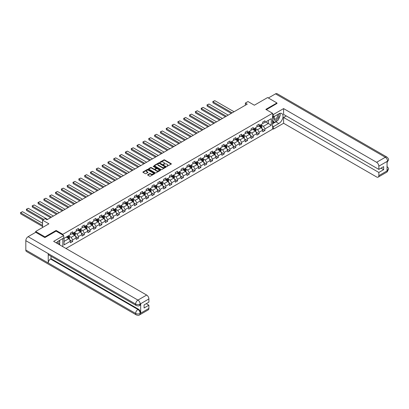 <?xml version="1.0" encoding="UTF-8"?>
<svg xmlns="http://www.w3.org/2000/svg" width="409" height="409" viewBox="0 0 409 409"><rect width="100%" height="100%" fill="white"/><g stroke="black" fill="none" stroke-linecap="round" stroke-linejoin="round"><path stroke-width="0.61" d="M166.8 166.381L171.207 164.132A0.516 0.302 0 0 0 171.207 163.707L164.607 159.899A0.516 0.302 0 0 0 163.876 159.899L159.98 162.148L159.98 162.445L160.998 162.153A1.662 0.956 0 0 1 163.344 162.153L163.891 162.47A1.662 0.956 0 0 1 164.382 163.15A1.662 0.956 0 0 1 163.891 163.825L163.39 164.413L164.408 164.121A1.662 0.956 0 0 1 166.754 164.121L167.301 164.438A1.662 0.956 0 0 1 167.787 165.118A1.662 0.956 0 0 1 167.301 165.793L166.8 166.381L166.8 166.085M147.782 174.674A0.516 0.302 0 0 0 147.782 175.098L149.633 176.167A0.516 0.302 0 0 0 150.364 176.167L154.689 173.667A0.516 0.302 0 0 0 154.689 173.247L148.094 169.433A0.516 0.302 0 0 0 147.358 169.433L143.032 171.933A0.516 0.302 0 0 0 143.032 172.358L145.267 173.646A0.516 0.302 0 0 0 146.003 173.646L147.853 172.578A0.516 0.302 0 0 0 147.853 172.153L146.744 171.514A1.385 0.803 0 0 1 146.335 170.947A1.385 0.803 0 0 1 147.194 170.21A1.385 0.803 0 0 1 148.707 170.384L153.048 172.889A1.385 0.803 0 0 1 153.457 173.457A1.385 0.803 0 0 1 152.598 174.198A1.385 0.803 0 0 1 151.09 174.024L150.364 173.605A0.516 0.302 0 0 0 149.633 173.605L147.782 174.674L147.782 175.098L149.633 174.035L149.633 173.605M276.944 103.6L276.944 102.95L267.604 97.557L254.347 105.215L247.997 101.55L245.38 103.058L247.246 104.137L47.035 219.73L45.169 218.651L42.551 220.16L42.551 227.491M56.11 231.136L56.11 230.446L44.98 236.872L35.639 231.484L48.901 223.825L42.551 220.16M56.11 230.446L62.833 234.326L272.537 113.257L272.537 129.218L65.972 248.478M276.944 102.95L265.814 109.377L272.537 113.257M161.034 169.582A0.516 0.302 0 0 0 161.77 169.582L166.095 167.087A0.516 0.302 0 0 0 166.095 166.662L159.495 162.854A0.516 0.302 0 0 0 158.758 162.854L154.433 165.348A0.516 0.302 0 0 0 154.433 165.773L161.034 169.582M153.314 166.458L153.682 166.509L153.682 166.08L160.394 169.955A0.516 0.302 0 0 1 160.394 170.379L156.064 172.874A0.516 0.302 0 0 1 155.333 172.874L148.733 169.065L148.733 168.641A0.516 0.302 0 0 0 148.733 169.065M148.733 168.641L150.584 167.572A0.516 0.302 0 0 1 151.32 167.572L153.994 169.116A0.516 0.302 0 0 0 154.73 169.116L155.957 168.406A0.516 0.302 0 0 0 155.957 167.987L153.171 166.376L153.682 166.08M35.639 232.343L35.639 231.484M44.98 236.872L44.98 237.522M62.833 246.663L62.833 238.534M62.833 235.017L62.833 234.326M69.54 239.689L72.659 241.489L72.659 239.914L76.243 237.844L76.243 239.418L78.487 238.125L78.487 236.55L82.071 234.48L82.071 236.054L84.315 234.761L84.315 233.186L87.899 231.116L87.899 232.69L90.138 231.397L90.138 229.822L93.727 227.752L93.727 229.326L95.967 228.033L95.967 226.458L99.551 224.388L99.551 225.962L101.795 224.669L101.795 223.094L105.379 221.024L105.379 222.598L107.623 221.305L107.623 219.73L111.207 217.66L111.207 219.234L113.446 217.941L113.446 216.366L117.035 214.296L117.035 215.87L119.275 214.577L119.275 213.002L122.864 210.932L122.864 212.506L125.103 211.213L125.103 209.638L128.687 207.567L128.687 209.142L130.931 207.844L130.931 206.274L134.515 204.203L134.515 205.778L136.759 204.48L136.759 202.91L140.343 200.839L140.343 202.414L142.583 201.116L142.583 199.541L146.171 197.475L146.171 199.045L148.411 197.751L148.411 196.177L151.995 194.106L151.995 195.681L154.239 194.387L154.239 192.813L157.823 190.742L157.823 192.317L160.067 191.023L160.067 189.449L163.651 187.378L163.651 188.953L165.89 187.659L165.89 186.085L169.479 184.014L169.479 185.589L171.719 184.295L171.719 182.721L175.308 180.65L175.308 182.225L177.547 180.931L177.547 179.357L181.131 177.286L181.131 178.861L183.375 177.567L183.375 175.993L186.959 173.922L186.959 175.497L189.203 174.203L189.203 172.629L192.787 170.558L192.787 172.133L195.027 170.839L195.027 169.265L198.616 167.194L198.616 168.769L200.855 167.475L200.855 165.901L204.439 163.83L204.439 165.405L206.683 164.111L206.683 162.537L210.267 160.466L210.267 162.041L212.511 160.747L212.511 159.173L216.095 157.102L216.095 158.677L218.334 157.383L218.334 155.809L221.923 153.738L221.923 155.313L224.163 154.019L224.163 152.445L227.752 150.374L227.752 151.949L229.991 150.655L229.991 149.081L233.575 147.01L233.575 148.585L235.819 147.291L235.819 145.716L239.403 143.646L239.403 145.221L241.647 143.927L241.647 142.352L245.231 140.282L245.231 141.857L247.471 140.563L247.471 138.988L251.06 136.918L251.06 138.493L253.299 137.199L253.299 135.624L256.883 133.554L256.883 135.128L259.127 133.835L259.127 132.26L262.711 130.19L262.711 131.764L264.955 130.466L264.955 128.896L271.305 125.226L271.305 118.671L268.314 120.399L268.314 123.503L271.305 125.226M72.659 241.489L70.42 242.782L70.42 241.208L64.07 244.873L64.07 238.319L70.42 234.654L70.42 233.079L72.659 231.785L72.659 233.36L76.243 231.289L76.243 229.715L78.487 228.421L78.487 229.996L82.071 227.925L82.071 226.351L84.315 225.057L84.315 226.632L87.899 224.561L87.899 222.987L90.138 221.693L90.138 223.268L93.727 221.197L93.727 219.623L95.967 218.329L95.967 219.899L99.551 217.833L99.551 216.259L101.795 214.96L101.795 216.535L105.379 214.464L105.379 212.895L107.623 211.596L107.623 213.171L111.207 211.1L111.207 209.526L113.446 208.232L113.446 209.807L117.035 207.736L117.035 206.162L119.275 204.868L119.275 206.443L122.864 204.372L122.864 202.798L125.103 201.504L125.103 203.079L128.687 201.008L128.687 199.434L130.931 198.14L130.931 199.715L134.515 197.644L134.515 196.069L136.759 194.776L136.759 196.351L140.343 194.28L140.343 192.705L142.583 191.412L142.583 192.987L146.171 190.916L146.171 189.341L148.411 188.048L148.411 189.623L151.995 187.552L151.995 185.977L154.239 184.684L154.239 186.259L157.823 184.188L157.823 182.613L160.067 181.32L160.067 182.895L163.651 180.824L163.651 179.249L165.89 177.956L165.89 179.531L169.479 177.46L169.479 175.885L171.719 174.592L171.719 176.167L175.308 174.096L175.308 172.521L177.547 171.228L177.547 172.802L181.131 170.732L181.131 169.157L183.375 167.864L183.375 169.438L186.959 167.368L186.959 165.793L189.203 164.5L189.203 166.074L192.787 164.004L192.787 162.429L195.027 161.136L195.027 162.71L198.616 160.64L198.616 159.065L200.855 157.772L200.855 159.346L204.439 157.276L204.439 155.701L206.683 154.408L206.683 155.982L210.267 153.912L210.267 152.337L212.511 151.044L212.511 152.618L216.095 150.548L216.095 148.973L218.334 147.68L218.334 149.254L221.923 147.184L221.923 145.609L224.163 144.316L224.163 145.885L227.752 143.82L227.752 142.245L229.991 140.952L229.991 142.521L233.575 140.451L233.575 138.881L235.819 137.582L235.819 139.157L239.403 137.087L239.403 135.517L241.647 134.218L241.647 135.793L245.231 133.723L245.231 132.148L247.471 130.854L247.471 132.429L251.06 130.359L251.06 128.784L253.299 127.49L253.299 129.065L256.883 126.995L256.883 125.42L259.127 124.126L259.127 125.701L262.711 123.63L262.711 122.056L264.955 120.762L264.955 122.337L271.305 118.671M72.061 233.703L74.75 235.257L71.166 237.327L68.477 235.773M70.42 233.79L71.166 234.219L72.659 233.36M71.166 237.327L72.659 239.914M74.75 235.257L76.243 237.844M77.889 230.339L80.578 231.893L76.989 233.963L74.3 232.409M76.243 230.425L76.989 230.855L78.487 229.996M76.989 233.963L78.487 236.55M80.578 231.893L82.071 234.48M83.717 226.975L86.406 228.529L82.817 230.599L80.128 229.045M82.071 227.061L82.817 227.491L84.315 226.632M82.817 230.599L84.315 233.186M86.406 228.529L87.899 231.116M89.54 223.611L92.23 225.165L88.646 227.235L85.956 225.681M87.899 223.697L88.646 224.127L90.138 223.268M88.646 227.235L90.138 229.822M92.23 225.165L93.727 227.752M95.369 220.246L98.058 221.801L94.474 223.871L91.785 222.317M93.727 220.333L94.474 220.763L95.967 219.899M94.474 223.871L95.967 226.458M98.058 221.801L99.551 224.388M101.197 216.882L103.886 218.437L100.302 220.507L97.613 218.953M99.551 216.969L100.302 217.399L101.795 216.535M100.302 220.507L101.795 223.094M103.886 218.437L105.379 221.024M107.025 213.518L109.714 215.073L106.125 217.143L103.436 215.589M105.379 213.605L106.125 214.035L107.623 213.171M106.125 217.143L107.623 219.73M109.714 215.073L111.207 217.66M112.853 210.154L115.542 211.709L111.954 213.779L109.264 212.225M111.207 210.241L111.954 210.671L113.446 209.807M111.954 213.779L113.446 216.366M115.542 211.709L117.035 214.296M118.676 206.79L121.366 208.345L117.782 210.41L115.093 208.861M117.035 206.877L117.782 207.307L119.275 206.443M117.782 210.41L119.275 213.002M121.366 208.345L122.864 210.932M124.505 203.426L127.194 204.975L123.61 207.046L120.921 205.497M122.864 203.513L123.61 203.943L125.103 203.079M123.61 207.046L125.103 209.638M127.194 204.975L128.687 207.567M130.333 200.062L133.022 201.611L129.433 203.682L126.744 202.133M128.687 200.149L129.433 200.579L130.931 199.715M129.433 203.682L130.931 206.274M133.022 201.611L134.515 204.203M136.161 196.698L138.85 198.247L135.261 200.318L132.572 198.769M134.515 196.785L135.261 197.215L136.759 196.351M135.261 200.318L136.759 202.91M138.85 198.247L140.343 200.839M141.984 193.334L144.674 194.883L141.09 196.954L138.4 195.405M140.343 193.416L141.09 193.851L142.583 192.987M141.09 196.954L142.583 199.541M144.674 194.883L146.171 197.475M147.813 189.97L150.502 191.519L146.918 193.59L144.229 192.041M146.171 190.052L146.918 190.487L148.411 189.623M146.918 193.59L148.411 196.177M150.502 191.519L151.995 194.106M153.641 186.606L156.33 188.155L152.746 190.226L150.057 188.672M151.995 186.688L152.746 187.123L154.239 186.259M152.746 190.226L154.239 192.813M156.33 188.155L157.823 190.742M159.469 183.237L162.158 184.791L158.569 186.862L155.88 185.308M157.823 183.324L158.569 183.759L160.067 182.895M158.569 186.862L160.067 189.449M162.158 184.791L163.651 187.378M165.297 179.873L167.987 181.427L164.398 183.498L161.708 181.944M163.651 179.96L164.398 180.395L165.89 179.531M164.398 183.498L165.89 186.085M167.987 181.427L169.479 184.014M171.12 176.509L173.81 178.063L170.226 180.134L167.537 178.58M169.479 176.596L170.226 177.031L171.719 176.167M170.226 180.134L171.719 182.721M173.81 178.063L175.308 180.65M176.949 173.145L179.638 174.699L176.054 176.77L173.365 175.216M175.308 173.232L176.054 173.667L177.547 172.802M176.054 176.77L177.547 179.357M179.638 174.699L181.131 177.286M182.777 169.781L185.466 171.335L181.877 173.406L179.188 171.852M181.131 169.868L181.877 170.302L183.375 169.438M181.877 173.406L183.375 175.993M185.466 171.335L186.959 173.922M188.605 166.417L191.294 167.971L187.705 170.042L185.016 168.488M186.959 166.504L187.705 166.933L189.203 166.074M187.705 170.042L189.203 172.629M191.294 167.971L192.787 170.558M194.428 163.053L197.118 164.607L193.534 166.678L190.845 165.124M192.787 163.14L193.534 163.569L195.027 162.71M193.534 166.678L195.027 169.265M197.118 164.607L198.616 167.194M200.257 159.689L202.946 161.243L199.362 163.314L196.673 161.759M198.616 159.776L199.362 160.205L200.855 159.346M199.362 163.314L200.855 165.901M202.946 161.243L204.439 163.83M206.085 156.325L208.774 157.879L205.19 159.95L202.501 158.395M204.439 156.412L205.19 156.841L206.683 155.982M205.19 159.95L206.683 162.537M208.774 157.879L210.267 160.466M211.913 152.961L214.602 154.515L211.013 156.586L208.324 155.031M210.267 153.048L211.013 153.477L212.511 152.618M211.013 156.586L212.511 159.173M214.602 154.515L216.095 157.102M217.741 149.597L220.431 151.151L216.842 153.222L214.152 151.667M216.095 149.684L216.842 150.113L218.334 149.254M216.842 153.222L218.334 155.809M220.431 151.151L221.923 153.738M223.565 146.233L226.254 147.787L222.67 149.858L219.981 148.303M221.923 146.32L222.67 146.749L224.163 145.885M222.67 149.858L224.163 152.445M226.254 147.787L227.752 150.374M229.393 142.869L232.082 144.423L228.498 146.494L225.809 144.939M227.752 142.956L228.498 143.385L229.991 142.521M228.498 146.494L229.991 149.081M232.082 144.423L233.575 147.01M235.221 139.505L237.91 141.059L234.321 143.13L231.632 141.575M233.575 139.592L234.321 140.021L235.819 139.157M234.321 143.13L235.819 145.716M237.91 141.059L239.403 143.646M241.049 136.141L243.738 137.695L240.149 139.766L237.46 138.211M239.403 136.228L240.149 136.657L241.647 135.793M240.149 139.766L241.647 142.352M243.738 137.695L245.231 140.282M246.872 132.777L249.562 134.331L245.978 136.396L243.289 134.847M245.231 132.864L245.978 133.293L247.471 132.429M245.978 136.396L247.471 138.988M249.562 134.331L251.06 136.918M252.701 129.413L255.39 130.962L251.806 133.032L249.117 131.483M251.06 129.5L251.806 129.929L253.299 129.065M251.806 133.032L253.299 135.624M255.39 130.962L256.883 133.554M258.529 126.049L261.218 127.598L257.634 129.668L254.945 128.119M256.883 126.136L257.634 126.565L259.127 125.701M257.634 129.668L259.127 132.26M261.218 127.598L262.711 130.19M265.625 121.948L268.314 123.503L263.457 126.304L260.768 124.755M262.711 122.772L263.457 123.201L264.955 122.337M263.457 126.304L264.955 128.896M245.38 103.058L245.38 105.215M64.07 241.422L68.922 238.621L66.232 237.067M68.922 238.621L70.42 241.208M261.837 128.666L264.955 130.466M256.008 132.03L259.127 133.835M250.18 135.394L253.299 137.199M244.352 138.758L247.471 140.563M238.524 142.122L241.647 143.927M232.701 145.486L235.819 147.291M226.872 148.856L229.991 150.655M221.044 152.22L224.163 154.019M215.216 155.584L218.334 157.383M209.393 158.948L212.511 160.747M203.564 162.312L206.683 164.111M197.736 165.676L200.855 167.475M191.908 169.04L195.027 170.839M186.08 172.404L189.203 174.203M180.257 175.768L183.375 177.567M174.428 179.132L177.547 180.931M168.6 182.496L171.719 184.295M162.772 185.86L165.89 187.659M156.949 189.224L160.067 191.023M151.12 192.588L154.239 194.387M145.292 195.952L148.411 197.751M139.464 199.316L142.583 201.116M133.636 202.68L136.759 204.48M127.812 206.044L130.931 207.844M121.984 209.408L125.103 211.213M116.156 212.772L119.275 214.577M110.328 216.136L113.446 217.941M104.505 219.5L107.623 221.305M98.676 222.869L101.795 224.669M92.848 226.233L95.967 228.033M87.02 229.597L90.138 231.397M81.192 232.961L84.315 234.761M75.368 236.325L78.487 238.125M166.944 166.432L167.301 166.223A1.662 0.956 0 0 0 167.787 165.548L167.787 165.118M164.382 163.15L164.382 163.58A1.662 0.956 0 0 1 163.891 164.254L163.534 164.464M171.202 164.137L164.607 160.328A0.516 0.302 0 0 0 163.876 160.328L160.123 162.496M166.085 167.087L159.495 163.283A0.516 0.302 0 0 0 158.758 163.283L154.444 165.778M165.175 167.02L159.382 163.38L158.339 163.687A1.662 0.956 0 0 0 157.854 164.367A1.662 0.956 0 0 0 158.339 165.042L162.301 167.327A1.662 0.956 0 0 0 164.643 167.327L165.175 167.02L165.175 167.455L165.175 167.158M157.854 164.367L157.854 164.796A1.662 0.956 0 0 0 158.339 165.476L158.339 165.042M165.175 167.455L164.643 167.762A1.662 0.956 0 0 1 162.301 167.762L158.339 165.476M148.738 169.07L150.584 168.002L150.584 167.572M156.11 168.196L156.11 168.626A0.516 0.302 0 0 1 155.957 168.84L154.73 169.551A0.516 0.302 0 0 1 153.994 169.551L151.32 168.002A0.516 0.302 0 0 0 150.584 168.002M153.682 166.509L160.384 170.379M156.77 170.722A1.385 0.803 0 0 0 158.283 170.896A1.385 0.803 0 0 0 159.142 170.154A1.385 0.803 0 0 0 158.733 169.587L157.204 168.702A0.516 0.302 0 0 0 156.468 168.702L155.241 169.413A0.516 0.302 0 0 0 155.241 169.837L156.77 170.722L156.77 171.151A1.385 0.803 0 0 0 158.283 171.325A1.385 0.803 0 0 0 159.142 170.584L159.142 170.154M155.088 169.628L155.088 170.057A0.516 0.302 0 0 0 155.241 170.267L155.241 169.837M156.77 171.151L155.241 170.267M153.457 173.457L153.457 173.886A1.385 0.803 0 0 1 152.598 174.628A1.385 0.803 0 0 1 151.09 174.454L150.364 174.035A0.516 0.302 0 0 0 149.633 174.035M146.335 170.947L146.335 171.381A1.385 0.803 0 0 0 146.744 171.944L146.744 171.514M147.853 172.153L147.853 172.578L146.744 171.944M154.689 173.247L154.689 173.667L148.094 169.868A0.516 0.302 0 0 0 147.358 169.868L143.038 172.358M261.515 128.109L261.959 126.989A1.401 0.808 -120 0 0 261.509 125.798L260.738 124.771M232.174 112.838L212.951 101.739L214.817 100.66L234.045 111.759M259.398 126.55L258.871 125.849M212.951 102.817L212.951 101.739L212.951 102.817L231.243 113.38M259.582 125.44L260.354 126.468A1.401 0.808 60 0 1 260.753 127.311L261.203 127.051A1.401 0.808 -120 0 0 260.799 126.207L260.032 125.18M259.679 125.384L260.533 126.524A0.711 0.414 60 0 1 260.666 126.739L261.203 127.051M212.746 101.621L214.817 100.66M274.429 116.371A3.436 1.984 120 0 0 275.022 120.333A3.436 1.984 120 0 0 278.12 117.879A3.436 1.984 120 0 0 278.038 114.29M274.623 116.258A2.352 1.355 120 0 0 274.618 118.988A2.352 1.355 120 0 0 274.96 119.091A2.352 1.355 120 0 0 277.113 117.357A2.352 1.355 120 0 0 276.97 114.914A2.352 1.355 120 0 0 276.959 114.909M279.347 113.569L280.267 114.878L278.253 120.072L274.219 122.403L272.537 121.274M274.219 122.403L272.537 120.011M272.537 118.671L273.273 116.769M58.16 243.968A3.436 1.984 120 0 0 57.71 241.566M57.066 243.335A2.352 1.355 120 0 0 56.825 242.368M58.942 240.778L59.883 242.113L58.983 244.439M277.506 120.502A5.941 3.43 120 0 1 275.86 121.841L278.81 123.544A5.941 3.43 120 0 0 282.696 118.308A5.941 3.43 120 0 0 281.781 113.549A5.941 3.43 120 0 0 278.81 113.84L273.509 116.902L273.509 114.423L283.59 108.6L376.602 162.301L385.324 157.266L275.508 93.86L268.355 97.991M278.81 123.544L273.509 126.606L273.509 129.091L283.59 123.267L283.59 117.465L378.841 172.455L378.841 175.671L387.62 170.558L387.062 170.819L387.062 161.545L387.563 161.146L378.841 166.182A3.17 1.83 -120 0 0 376.602 162.301M286.244 115.931L283.59 117.465M381.009 168.145L383.662 169.674L383.662 166.611L378.841 169.392L283.59 114.402L283.59 108.6M272.537 116.345L273.509 116.902M272.537 113.86L273.509 114.423M272.537 128.528L273.509 129.091M272.537 126.049L273.509 126.606M283.59 123.267L376.602 176.964A3.17 1.83 -120 0 0 378.187 177.123A3.17 1.83 -120 0 0 378.841 175.671M275.508 93.86A3.246 1.876 -60 0 1 277.128 93.702L386.95 157.102A3.246 1.876 -60 0 0 385.324 157.266A3.17 1.83 60 0 1 387.563 161.146M378.841 169.392L378.841 166.182M383.662 169.674L378.841 172.455M276.944 103.467L266.371 109.699M278.687 118.947A5.941 3.43 120 0 0 279.966 115.65M280.063 114.586A5.941 3.43 120 0 0 279.914 113.375M275.86 121.841L272.537 123.763M272.537 123.073L273.958 122.25M272.537 121.78L272.834 121.606M387.062 168.6L387.563 170.527M386.95 166.483C388.223 167.629 388.76 168.549 388.55 169.234L387.625 170.558M386.95 157.102C388.223 158.237 388.754 159.162 388.55 159.873L387.62 161.177M140.118 304.051L139.52 305.533C138.988 306.075 137.915 306.075 136.309 305.538L48.901 255.073A3.246 1.876 -60 0 1 48.231 253.611L25.818 240.671A3.246 1.876 -60 0 1 28.114 236.688L35.716 232.302L44.867 237.583L56.074 231.116L63.732 235.538L63.732 238.018L58.426 241.08A5.941 3.43 120 0 0 56.345 242.915M63.732 235.538L53.645 241.361L146.657 295.058A3.17 1.83 60 0 1 148.896 298.938L148.896 302.154L144.08 304.935L144.08 307.997L148.896 305.216L148.896 308.427A3.17 1.83 60 0 1 148.242 309.879L139.52 314.915A3.17 1.83 -120 0 0 140.175 313.463L148.896 308.427M59.53 244.756L60.783 245.477M59.658 244.679L59.658 242.69M59.658 241.796L59.658 240.369M139.52 314.915C139.014 315.451 137.94 315.451 136.309 314.92L26.493 251.515A3.246 1.876 -60 0 1 25.818 250.027L48.231 262.967A3.246 1.876 -60 0 1 50.527 259.009L137.935 309.475L138.436 309.184A3.17 1.83 60 0 1 140.681 313.064L140.681 303.79A3.17 1.83 60 0 1 140.021 305.242L139.52 305.533M25.818 240.671L25.818 250.027M136.309 305.538A3.246 1.876 -60 0 1 135.635 304.071L48.231 253.611L48.231 262.967L135.635 313.432C137.127 314.153 138.62 314.153 140.118 313.432L140.175 313.463M148.896 305.216L146.243 303.683M51.033 256.305L51.033 258.718L138.436 309.184M51.033 258.718L50.527 259.009M28.114 236.688L137.935 300.094A3.246 1.876 -60 0 0 135.635 304.071C137.133 304.792 138.625 304.782 140.118 304.056M255.686 131.473L256.131 130.359A1.401 0.808 -120 0 0 255.681 129.162L254.914 128.135M226.351 116.202L207.123 105.103L208.989 104.024L228.217 115.123M253.57 129.914L253.043 129.213M207.123 106.182L207.123 105.103L207.123 106.182L225.415 116.744M253.754 128.804L254.526 129.832A1.401 0.808 60 0 1 254.925 130.675L255.374 130.415A1.401 0.808 -120 0 0 254.976 129.571L254.204 128.544M253.851 128.748L254.71 129.888A0.711 0.414 60 0 1 254.838 130.103L255.374 130.415M206.918 104.985L208.989 104.024M249.858 134.842L250.303 133.723A1.401 0.808 -120 0 0 249.858 132.526L249.086 131.499M220.523 119.566L201.294 108.467L203.166 107.388L222.389 118.487M247.742 133.278L247.22 132.577M201.294 109.546L201.294 108.467L201.294 109.546L219.587 120.108M247.926 132.168L248.698 133.196A1.401 0.808 60 0 1 249.101 134.04L249.546 133.779A1.401 0.808 -120 0 0 249.147 132.94L248.375 131.908M248.023 132.112L248.882 133.252A0.711 0.414 60 0 1 249.009 133.472L249.546 133.779M201.09 108.349L203.166 107.388M244.03 138.206L244.475 137.087A1.401 0.808 -120 0 0 244.03 135.89L243.258 134.863M214.694 122.93L195.471 111.831L197.337 110.752L216.56 121.851M241.913 136.642L241.392 135.941M195.471 112.91L195.471 111.831L195.471 112.91L213.759 123.472M242.102 135.532L242.869 136.56A1.401 0.808 60 0 1 243.273 137.404L243.718 137.143A1.401 0.808 -120 0 0 243.319 136.304L242.547 135.272M242.2 135.476L243.053 136.616A0.711 0.414 60 0 1 243.181 136.836L243.718 137.143M195.262 111.713L197.337 110.752M238.207 141.57L238.651 140.451A1.401 0.808 -120 0 0 238.202 139.254L237.43 138.227M208.866 126.294L189.643 115.195L191.509 114.116L210.737 125.215M236.085 140.006L235.564 139.305M189.643 116.274L189.643 115.195L189.643 116.274L207.936 126.836M236.274 138.896L237.046 139.924A1.401 0.808 60 0 1 237.445 140.768L237.895 140.507A1.401 0.808 -120 0 0 237.491 139.668L236.724 138.636M236.371 138.84L237.225 139.98A0.711 0.414 60 0 1 237.358 140.2L237.895 140.507M189.439 115.077L191.509 114.116M232.378 144.934L232.823 143.815A1.401 0.808 -120 0 0 232.373 142.623L231.606 141.591M203.038 129.658L183.815 118.559L185.681 117.48L204.909 128.579M230.262 143.37L229.735 142.669M183.815 119.638L183.815 118.559L183.815 119.638L202.107 130.2M230.446 142.26L231.218 143.288A1.401 0.808 60 0 1 231.617 144.132L232.067 143.871A1.401 0.808 -120 0 0 231.668 143.032L230.896 142M230.543 142.204L231.397 143.344A0.711 0.414 60 0 1 231.53 143.564L232.067 143.871M183.61 118.441L185.681 117.48M226.55 148.298L226.995 147.179A1.401 0.808 -120 0 0 226.55 145.987L225.778 144.955M197.215 133.022L177.987 121.923L179.853 120.844L199.081 131.943M224.434 146.734L223.907 146.033M177.987 123.002L177.987 121.923L177.987 123.002L196.279 133.564M224.618 145.624L225.39 146.652A1.401 0.808 60 0 1 225.788 147.496L226.238 147.235A1.401 0.808 -120 0 0 225.84 146.396L225.068 145.364M224.715 145.568L225.574 146.708A0.711 0.414 60 0 1 225.702 146.928L226.238 147.235M177.782 121.805L179.853 120.844M220.722 151.662L221.167 150.543A1.401 0.808 -120 0 0 220.722 149.351L219.95 148.319M191.386 136.386L172.158 125.287L174.029 124.208L193.252 135.307M218.605 150.098L218.084 149.397M172.158 126.366L172.158 125.287L172.158 126.366L190.451 136.928M218.795 148.988L219.561 150.016A1.401 0.808 60 0 1 219.965 150.86L220.41 150.599A1.401 0.808 -120 0 0 220.011 149.76L219.239 148.728M218.892 148.932L219.745 150.072A0.711 0.414 60 0 1 219.873 150.292L220.41 150.599M171.954 125.169L174.029 124.208M214.899 155.026L215.338 153.907A1.401 0.808 -120 0 0 214.894 152.715L214.122 151.683M185.558 139.75L166.335 128.651L168.201 127.572L187.424 138.671M212.777 153.462L212.256 152.762M166.335 129.73L166.335 128.651L166.335 129.73L184.623 140.292M212.966 152.352L213.738 153.38A1.401 0.808 60 0 1 214.137 154.224L214.587 153.968A1.401 0.808 -120 0 0 214.183 153.124L213.411 152.097M213.063 152.296L213.917 153.436A0.711 0.414 60 0 1 214.045 153.656L214.587 153.968M166.126 128.533L168.201 127.572M209.071 158.39L209.515 157.271A1.401 0.808 -120 0 0 209.065 156.08L208.293 155.047M179.73 143.114L160.507 132.015L162.373 130.936L181.601 142.041M206.954 156.826L206.427 156.126M160.507 133.094L160.507 132.015L160.507 133.094L178.799 143.656M207.138 155.717L207.91 156.744A1.401 0.808 60 0 1 208.309 157.588L208.759 157.332A1.401 0.808 -120 0 0 208.355 156.489L207.588 155.461M207.235 155.66L208.089 156.8A0.711 0.414 60 0 1 208.222 157.02L208.759 157.332M160.302 131.897L162.373 130.936M203.242 161.754L203.687 160.635A1.401 0.808 -120 0 0 203.237 159.444L202.47 158.411M173.907 146.478L154.679 135.379L156.545 134.3L175.773 145.405M201.126 160.19L200.599 159.49M154.679 136.458L154.679 135.379L154.679 136.458L172.971 147.02M201.31 159.081L202.082 160.113A1.401 0.808 60 0 1 202.481 160.952L202.93 160.696A1.401 0.808 -120 0 0 202.532 159.853L201.76 158.825M201.407 159.024L202.266 160.17A0.711 0.414 60 0 1 202.394 160.384L202.93 160.696M154.474 135.261L156.545 134.3M197.414 165.118L197.859 163.999A1.401 0.808 -120 0 0 197.414 162.808L196.642 161.775M168.079 149.847L148.85 138.743L150.722 137.669L169.945 148.769M195.297 163.554L194.776 162.854M148.85 139.822L148.85 138.743L148.85 139.822L167.143 150.384M195.482 162.445L196.254 163.477A1.401 0.808 60 0 1 196.657 164.316L197.102 164.06A1.401 0.808 -120 0 0 196.703 163.217L195.931 162.189M195.579 162.388L196.438 163.534A0.711 0.414 60 0 1 196.565 163.748L197.102 164.06M148.646 138.625L150.722 137.669M191.586 168.482L192.031 167.363A1.401 0.808 -120 0 0 191.586 166.172L190.814 165.144M162.25 153.211L143.027 142.107L144.893 141.033L164.116 152.133M189.469 166.918L188.948 166.218M143.027 143.186L143.027 142.107L143.027 143.186L161.315 153.748M189.658 165.809L190.425 166.841A1.401 0.808 60 0 1 190.829 167.68L191.274 167.424A1.401 0.808 -120 0 0 190.875 166.581L190.103 165.553M189.756 165.752L190.609 166.898A0.711 0.414 60 0 1 190.737 167.112L191.274 167.424M142.818 141.989L144.893 141.033M185.763 171.846L186.207 170.727A1.401 0.808 -120 0 0 185.758 169.536L184.986 168.508M156.422 156.575L137.199 145.476L139.065 144.397L158.293 155.497M183.641 170.282L183.12 169.582M137.199 146.55L136.995 145.353L137.199 146.55L155.492 157.112M183.83 169.173L184.602 170.205A1.401 0.808 60 0 1 185.001 171.044L185.451 170.788A1.401 0.808 -120 0 0 185.047 169.945L184.28 168.917M183.927 169.116L184.781 170.262A0.711 0.414 60 0 1 184.914 170.476L185.451 170.788M136.995 145.353L139.065 144.397M179.934 175.21L180.379 174.091A1.401 0.808 -120 0 0 179.929 172.9L179.162 171.872M150.594 159.939L131.371 148.84L133.237 147.761L152.465 158.861M177.818 173.646L177.291 172.951M131.371 149.914L131.166 148.718L131.371 149.914L149.663 160.476M178.002 172.537L178.774 173.569A1.401 0.808 60 0 1 179.173 174.408L179.623 174.152A1.401 0.808 -120 0 0 179.224 173.309L178.452 172.281M178.099 172.48L178.953 173.626A0.711 0.414 60 0 1 179.086 173.84L179.623 174.152M131.166 148.718L133.237 147.761M174.106 178.575L174.551 177.455A1.401 0.808 -120 0 0 174.106 176.264L173.334 175.236M144.771 163.303L125.543 152.204L127.409 151.126L146.637 162.225M171.99 177.01L171.463 176.315M125.543 153.283L125.338 152.082L125.543 153.283L143.835 163.84M172.174 175.901L172.946 176.933A1.401 0.808 60 0 1 173.344 177.772L173.794 177.516A1.401 0.808 -120 0 0 173.396 176.673L172.624 175.645M172.271 175.844L173.13 176.99A0.711 0.414 60 0 1 173.258 177.204L173.794 177.516M125.338 152.082L127.409 151.126M168.278 181.939L168.723 180.819A1.401 0.808 -120 0 0 168.278 179.628L167.506 178.6M138.942 166.667L119.714 155.568L121.585 154.49L140.808 165.589M166.161 180.374L165.64 179.679M119.714 156.647L119.51 155.446L119.714 156.647L138.007 167.204M166.351 179.265L167.117 180.297A1.401 0.808 60 0 1 167.521 181.136L167.966 180.88A1.401 0.808 -120 0 0 167.567 180.037L166.795 179.009M166.448 179.208L167.301 180.354A0.711 0.414 60 0 1 167.429 180.568L167.966 180.88M119.51 155.446L121.585 154.49M162.455 185.303L162.894 184.183A1.401 0.808 -120 0 0 162.45 182.992L161.678 181.964M133.114 170.032L113.891 158.932L115.757 157.854L134.98 168.953M160.333 183.738L159.812 183.043M113.891 160.011L113.682 158.81L113.891 160.011L132.179 170.568M160.522 182.634L161.294 183.661A1.401 0.808 60 0 1 161.693 184.505L162.143 184.244A1.401 0.808 -120 0 0 161.739 183.401L160.967 182.373M160.619 182.578L161.473 183.718A0.711 0.414 60 0 1 161.601 183.932L162.143 184.244M113.682 158.81L115.757 157.854M156.627 188.667L157.071 187.547A1.401 0.808 -120 0 0 156.621 186.356L155.849 185.328M127.286 173.396L108.063 162.296L109.929 161.218L129.157 172.317M154.51 187.102L153.983 186.407M108.063 163.375L108.063 162.296L108.063 163.375L126.355 173.932M154.694 185.998L155.466 187.025A1.401 0.808 60 0 1 155.865 187.869L156.315 187.608A1.401 0.808 -120 0 0 155.911 186.765L155.144 185.737M154.791 185.942L155.645 187.082A0.711 0.414 60 0 1 155.778 187.296L156.315 187.608M107.858 162.179L109.929 161.218M150.798 192.031L151.243 190.911A1.401 0.808 -120 0 0 150.793 189.72L150.026 188.692M121.463 176.76L102.235 165.66L104.101 164.582L123.329 175.681M148.682 190.471L148.155 189.771M102.235 166.739L102.235 165.66L102.235 166.739L120.527 177.296M148.866 189.362L149.638 190.389A1.401 0.808 60 0 1 150.037 191.233L150.486 190.972A1.401 0.808 -120 0 0 150.088 190.129L149.316 189.101M148.963 189.306L149.822 190.446A0.711 0.414 60 0 1 149.95 190.66L150.486 190.972M102.03 165.543L104.101 164.582M144.97 195.395L145.415 194.275A1.401 0.808 -120 0 0 144.97 193.084L144.198 192.056M115.635 180.124L96.406 169.024L98.278 167.946L117.501 179.045M142.853 193.835L142.332 193.135M96.406 170.103L96.406 169.024L96.406 170.103L114.699 180.66M143.038 192.726L143.81 193.754A1.401 0.808 60 0 1 144.213 194.597L144.658 194.336A1.401 0.808 -120 0 0 144.259 193.493L143.487 192.465M143.135 192.67L143.994 193.81A0.711 0.414 60 0 1 144.121 194.024L144.658 194.336M96.202 168.907L98.278 167.946M139.142 198.759L139.587 197.639A1.401 0.808 -120 0 0 139.142 196.448L138.37 195.42M109.806 183.488L90.583 172.388L92.449 171.31L111.672 182.409M137.025 197.199L136.504 196.499M90.583 173.467L90.583 172.388L90.583 173.467L108.871 184.024M137.214 196.09L137.981 197.118A1.401 0.808 60 0 1 138.385 197.961L138.83 197.7A1.401 0.808 -120 0 0 138.431 196.857L137.659 195.829M137.312 196.034L138.165 197.174A0.711 0.414 60 0 1 138.293 197.389L138.83 197.7M90.374 172.271L92.449 171.31M133.319 202.123L133.763 201.003A1.401 0.808 -120 0 0 133.314 199.812L132.542 198.784M103.978 186.852L84.755 175.752L86.621 174.674L105.849 185.773M131.197 200.563L130.675 199.863M84.755 176.831L84.755 175.752L84.755 176.831L103.048 187.388M131.386 199.454L132.158 200.482A1.401 0.808 60 0 1 132.557 201.325L133.007 201.064A1.401 0.808 -120 0 0 132.603 200.221L131.836 199.193M131.483 199.398L132.337 200.538A0.711 0.414 60 0 1 132.47 200.753L133.007 201.064M84.551 175.635L86.621 174.674M127.49 205.487L127.935 204.367A1.401 0.808 -120 0 0 127.485 203.176L126.718 202.148M98.15 190.216L78.927 179.116L80.793 178.038L100.021 189.137M125.374 203.927L124.847 203.227M78.927 180.195L78.927 179.116L78.927 180.195L97.219 190.758M125.558 202.818L126.33 203.846A1.401 0.808 60 0 1 126.729 204.689L127.179 204.428A1.401 0.808 -120 0 0 126.78 203.585L126.008 202.557M125.655 202.762L126.509 203.902A0.711 0.414 60 0 1 126.642 204.117L127.179 204.428M78.722 178.999L80.793 178.038M121.662 208.851L122.107 207.736A1.401 0.808 -120 0 0 121.662 206.54L120.89 205.512M92.327 193.58L73.099 182.48L74.965 181.402L94.193 192.501M119.546 207.291L119.019 206.591M73.099 183.559L73.099 182.48L73.099 183.559L91.391 194.122M119.73 206.182L120.502 207.21A1.401 0.808 60 0 1 120.9 208.053L121.35 207.792A1.401 0.808 -120 0 0 120.952 206.954L120.18 205.921M119.827 206.126L120.686 207.266A0.711 0.414 60 0 1 120.813 207.486L121.35 207.792M72.894 182.363L74.965 181.402M115.834 212.22L116.279 211.1A1.401 0.808 -120 0 0 115.834 209.904L115.062 208.876M86.498 196.944L67.27 185.844L69.141 184.766L88.364 195.865M113.717 210.655L113.196 209.955M67.27 186.923L67.27 185.844L67.27 186.923L85.563 197.486M113.907 209.546L114.673 210.574A1.401 0.808 60 0 1 115.077 211.417L115.522 211.156A1.401 0.808 -120 0 0 115.123 210.318L114.351 209.285M114.004 209.49L114.857 210.63A0.711 0.414 60 0 1 114.985 210.85L115.522 211.156M67.066 185.727L69.141 184.766M110.011 215.584L110.45 214.464A1.401 0.808 -120 0 0 110.006 213.268L109.234 212.24M80.67 200.308L61.447 189.209L63.313 188.13L82.536 199.229M107.889 214.019L107.368 213.319M61.447 190.287L61.447 189.209L61.447 190.287L79.735 200.85M108.078 212.91L108.85 213.938A1.401 0.808 60 0 1 109.249 214.781L109.699 214.52A1.401 0.808 -120 0 0 109.295 213.682L108.523 212.649M108.175 212.854L109.029 213.994A0.711 0.414 60 0 1 109.157 214.214L109.699 214.52M61.238 189.091L63.313 188.13M104.183 218.948L104.627 217.828A1.401 0.808 -120 0 0 104.177 216.637L103.405 215.604M74.842 203.672L55.619 192.573L57.485 191.494L76.713 202.593M102.066 217.383L101.539 216.683M55.619 193.651L55.619 192.573L55.619 193.651L73.911 204.214M102.25 216.274L103.022 217.302A1.401 0.808 60 0 1 103.421 218.145L103.871 217.885A1.401 0.808 -120 0 0 103.467 217.046L102.7 216.013M102.347 216.218L103.201 217.358A0.711 0.414 60 0 1 103.334 217.578L103.871 217.885M55.414 192.455L57.485 191.494M98.354 222.312L98.799 221.192A1.401 0.808 -120 0 0 98.349 220.001L97.582 218.968M69.019 207.036L49.791 195.937L51.657 194.858L70.885 205.957M96.238 220.748L95.711 220.047M49.791 197.015L49.791 195.937L49.791 197.015L68.083 207.578M96.422 219.638L97.194 220.666A1.401 0.808 60 0 1 97.593 221.509L98.042 221.249A1.401 0.808 -120 0 0 97.644 220.41L96.872 219.377M96.519 219.582L97.378 220.722A0.711 0.414 60 0 1 97.506 220.942L98.042 221.249M49.586 195.819L51.657 194.858M92.526 225.676L92.971 224.556A1.401 0.808 -120 0 0 92.526 223.365L91.754 222.332M63.19 210.4L43.962 199.301L45.834 198.222L65.057 209.321M90.409 224.112L89.888 223.411M43.962 200.379L43.962 199.301L43.962 200.379L62.255 210.942M90.593 223.002L91.365 224.03A1.401 0.808 60 0 1 91.769 224.873L92.214 224.613A1.401 0.808 -120 0 0 91.815 223.774L91.043 222.741M90.691 222.946L91.55 224.086A0.711 0.414 60 0 1 91.677 224.306L92.214 224.613M43.758 199.183L45.834 198.222M86.698 229.04L87.143 227.92A1.401 0.808 -120 0 0 86.698 226.729L85.926 225.696M57.362 213.764L38.139 202.665L40.005 201.586L59.228 212.685M84.581 227.476L84.06 226.775M38.139 203.743L38.139 202.665L38.139 203.743L56.427 214.306M84.77 226.366L85.537 227.394A1.401 0.808 60 0 1 85.941 228.237L86.386 227.977A1.401 0.808 -120 0 0 85.987 227.138L85.215 226.105M84.867 226.31L85.721 227.45A0.711 0.414 60 0 1 85.849 227.67L86.386 227.977M37.93 202.547L40.005 201.586M80.875 232.404L81.319 231.284A1.401 0.808 -120 0 0 80.87 230.093L80.098 229.06M51.534 217.128L32.311 206.029L34.177 204.95L53.405 216.054M78.753 230.84L78.231 230.139M32.311 207.107L32.311 206.029L32.311 207.107L50.604 217.67M78.942 229.73L79.714 230.758A1.401 0.808 60 0 1 80.113 231.601L80.563 231.346A1.401 0.808 -120 0 0 80.159 230.502L79.392 229.475M79.039 229.674L79.893 230.814A0.711 0.414 60 0 1 80.026 231.034L80.563 231.346M32.106 205.911L34.177 204.95M75.046 235.768L75.491 234.648A1.401 0.808 -120 0 0 75.041 233.457L74.274 232.424M43.84 219.418L26.483 209.393L28.349 208.314L47.577 219.418M72.93 234.204L72.403 233.503M26.483 210.471L26.483 209.393L26.483 210.471L42.904 219.955M73.114 233.094L73.886 234.127A1.401 0.808 60 0 1 74.285 234.965L74.735 234.71A1.401 0.808 -120 0 0 74.336 233.866L73.564 232.839M73.211 233.038L74.065 234.183A0.711 0.414 60 0 1 74.198 234.398L74.735 234.71M26.278 209.275L28.349 208.314M69.218 239.132L69.663 238.012A1.401 0.808 -120 0 0 69.218 236.821L68.446 235.788M42.551 225.4L20.654 212.757L22.521 211.678L42.551 223.242M67.102 237.568L66.575 236.867M20.654 213.835L20.654 212.757L20.654 213.835L42.551 226.479M67.286 236.458L68.058 237.491A1.401 0.808 60 0 1 68.456 238.329L68.906 238.074A1.401 0.808 -120 0 0 68.507 237.23L67.736 236.203M67.383 236.402L68.242 237.547A0.711 0.414 60 0 1 68.369 237.762L68.906 238.074M20.45 212.639L22.521 211.678M167.301 166.223L167.301 165.793M163.39 164.413L163.39 164.116M163.891 164.254L163.891 163.825M159.98 162.445L159.98 162.148M163.876 160.328L163.876 159.899M164.607 160.328L164.607 159.899M171.207 164.132L171.207 163.707M154.433 165.773L154.433 165.348M158.758 163.283L158.758 162.854M159.495 163.283L159.495 162.854M166.095 167.087L166.095 166.662M162.301 167.762L162.301 167.327M164.643 167.762L164.643 167.327M151.32 168.002L151.32 167.572M153.994 169.551L153.994 169.116M154.73 169.551L154.73 169.116M155.957 168.84L155.957 168.406M160.394 170.379L160.394 169.955M150.364 174.035L150.364 173.605M151.09 174.454L151.09 174.024M143.032 172.358L143.032 171.933M147.358 169.868L147.358 169.433M148.094 169.868L148.094 169.433M261.08 127.521L261.949 127.02M260.799 126.207L261.509 125.798M259.807 126.785L260.354 126.468M388.55 169.244L386.909 172.087A3.17 1.83 -120 0 0 387.563 170.635M387.062 162.598L387.563 161.253M140.681 313.064L140.123 313.432M148.896 298.938L140.123 304.051M140.175 304.081L140.681 303.79M140.175 303.974A3.17 1.83 60 0 0 137.935 300.094L146.657 295.058M136.309 314.92A3.246 1.876 -60 0 1 135.635 313.432A3.246 1.876 -60 0 1 137.935 309.475C139.285 310.38 140.031 311.673 140.175 313.355M255.252 130.885L256.121 130.384M254.976 129.571L255.681 129.162M253.979 130.149L254.526 129.832M249.424 134.249L250.293 133.748M249.147 132.94L249.858 132.526M248.151 133.513L248.698 133.196M243.6 137.613L244.47 137.112M243.319 136.304L244.03 135.89M242.322 136.877L242.869 136.56M237.772 140.977L238.641 140.476M237.491 139.668L238.202 139.254M236.499 140.241L237.046 139.924M231.944 144.341L232.813 143.84M231.668 143.032L232.373 142.623M230.671 143.605L231.218 143.288M226.116 147.705L226.985 147.204M225.84 146.396L226.55 145.987M224.843 146.969L225.39 146.652M220.293 151.069L221.157 150.568M220.011 149.76L220.722 149.351M219.014 150.333L219.561 150.016M214.464 154.433L215.333 153.932M214.183 153.124L214.894 152.715M213.186 153.697L213.738 153.38M208.636 157.797L209.505 157.296M208.355 156.489L209.065 156.08M207.363 157.061L207.91 156.744M202.808 161.161L203.677 160.66M202.532 159.853L203.237 159.444M201.535 160.425L202.082 160.113M196.98 164.525L197.849 164.024M196.703 163.217L197.414 162.808M195.707 163.789L196.254 163.477M191.156 167.889L192.025 167.388M190.875 166.581L191.586 166.172M189.878 167.153L190.425 166.841M185.328 171.253L186.197 170.752M185.047 169.945L185.758 169.536M184.055 170.517L184.602 170.205M179.5 174.617L180.369 174.116M179.224 173.309L179.929 172.9M178.227 173.886L178.774 173.569M173.672 177.987L174.541 177.48M173.396 176.673L174.106 176.264M172.399 177.25L172.946 176.933M167.848 181.351L168.713 180.844M167.567 180.037L168.278 179.628M166.57 180.614L167.117 180.297M162.02 184.715L162.889 184.214M161.739 183.401L162.45 182.992M160.742 183.978L161.294 183.661M156.192 188.079L157.061 187.578M155.911 186.765L156.621 186.356M154.919 187.342L155.466 187.025M150.364 191.443L151.233 190.942M150.088 190.129L150.793 189.72M149.091 190.706L149.638 190.389M144.535 194.807L145.405 194.306M144.259 193.493L144.97 193.084M143.262 194.071L143.81 193.754M138.712 198.171L139.581 197.67M138.431 196.857L139.142 196.448M137.434 197.435L137.981 197.118M132.884 201.535L133.753 201.034M132.603 200.221L133.314 199.812M131.611 200.799L132.158 200.482M127.056 204.899L127.925 204.398M126.78 203.585L127.485 203.176M125.783 204.163L126.33 203.846M121.228 208.263L122.097 207.762M120.952 206.954L121.662 206.54M119.955 207.527L120.502 207.21M115.404 211.627L116.268 211.126M115.123 210.318L115.834 209.904M114.126 210.891L114.673 210.574M109.576 214.991L110.445 214.49M109.295 213.682L110.006 213.268M108.298 214.255L108.85 213.938M103.748 218.355L104.617 217.854M103.467 217.046L104.177 216.637M102.475 217.619L103.022 217.302M97.92 221.719L98.789 221.218M97.644 220.41L98.349 220.001M96.647 220.983L97.194 220.666M92.091 225.083L92.961 224.582M91.815 223.774L92.526 223.365M90.818 224.347L91.365 224.03M86.268 228.447L87.137 227.946M85.987 227.138L86.698 226.729M84.99 227.711L85.537 227.394M80.44 231.811L81.309 231.31M80.159 230.502L80.87 230.093M79.167 231.075L79.714 230.758M74.612 235.175L75.481 234.674M74.336 233.866L75.041 233.457M73.339 234.439L73.886 234.127M68.784 238.539L69.653 238.038M68.507 237.23L69.218 236.821M67.511 237.803L68.058 237.491M165.282 167.307L165.282 166.872M378.187 177.123L386.909 172.087M388.55 159.883L386.909 162.705"/></g></svg>
